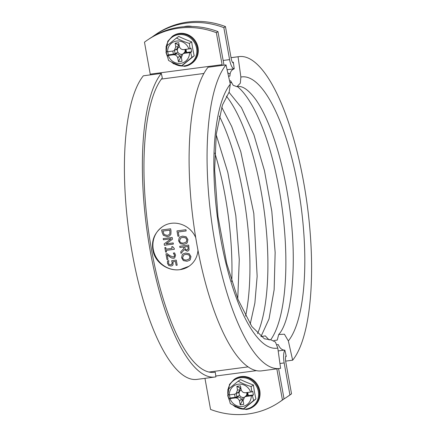 <?xml version="1.0" encoding="UTF-8"?>
<svg xmlns="http://www.w3.org/2000/svg" width="436" height="436" viewBox="0 0 436 436"><rect width="100%" height="100%" fill="white"/><g stroke="black" fill="none" stroke-linecap="round" stroke-linejoin="round"><path stroke-width="0.65" d="M155.178 34.836L156.78 33.752A80.933 76.153 56 0 1 225.445 26.569L223.842 27.648A80.933 76.153 -124 0 0 155.178 34.836A80.933 76.153 -124 0 0 152.284 36.891M233.385 63.116L233.451 63.106A5.712 1.755 82.5 0 1 231.2 58.538L225.445 26.569M286.065 355.547A5.712 1.755 82.5 0 0 285.771 361.847L291.526 393.817A80.933 76.153 56 0 1 288.31 396.117L286.708 397.196A80.933 76.153 -124 0 0 289.918 394.902L291.526 393.817M289.918 394.902L284.168 362.932A11.429 3.504 -97.5 0 1 284.861 350.163C282.054 350.163 279.852 348.299 278.255 344.571L276.936 344.745M228.551 76.267L229.946 76.082C229.935 72.305 231.363 69.874 234.236 68.795L227.085 69.733L234.236 68.79A11.429 3.504 -97.5 0 1 229.592 59.618L223.15 60.468M283.716 399.109A80.933 76.153 -124 0 0 286.708 397.196M223.842 27.648L229.592 59.618M184.014 26.694A19.042 17.92 56 0 1 186.199 26.258A19.042 17.92 56 0 1 192.074 26.465M182.433 54.211A4.017 3.782 56 0 1 179.463 46.799M184.935 49.459A4.017 3.782 56 0 1 184.869 51.949L183.79 53.159A4.763 4.48 -124 0 0 183.583 53.339L182.837 53.895L181.371 57.525L182.035 61.236L178.444 61.71L180.444 57.726L181.409 54.342M175.572 49.671A4.763 4.48 -124 0 0 176.286 49.279A4.763 4.48 -124 0 0 178.035 46.777A4.763 4.48 -124 0 0 178.111 44.745L179.272 45.873M176.466 38.008L178.765 36.461A43.355 12.045 19.5 0 0 191.698 41.878L189.398 43.426C184.564 41.976 180.253 40.167 176.466 38.008L166.04 46.51L166.607 51.851L172.847 51.056L174.307 50.505L175.773 46.87L175.109 43.164L178.111 44.745L179.049 44.619M185.387 49.399L185.9 52.26L185.066 51.159M185.998 49.323L186.564 52.462L185.9 52.26A4.763 4.48 -124 0 0 184.793 52.56A4.763 4.48 -124 0 0 184.068 52.958A4.763 4.48 -124 0 0 183.79 53.159M181.381 57.607L180.444 57.726A4.763 4.48 -124 0 0 179.665 55.808A4.763 4.48 -124 0 0 177.114 53.873A4.763 4.48 -124 0 0 176.28 53.683A4.763 4.48 -124 0 0 175.119 53.683L177.872 52.107M175.239 49.884L177.425 49.633M178.444 61.71L177.774 57.999C177.114 55.841 175.692 54.762 173.512 54.767L169.92 55.241L175.119 53.683L174.52 50.363M169.92 55.241L167.271 55.563L168.296 54.876L173.386 54.2L172.82 51.061M175.109 43.164L178.7 42.69L179.365 46.396C180.03 48.559 181.452 49.639 183.627 49.633L189.965 48.772L190.99 48.08L191.655 51.791L190.636 52.478L184.297 53.345L182.837 53.895M191.655 51.791L186.564 52.462L187.889 52.87M168.296 54.876L167.729 51.731M190.636 52.478L191.905 57.35L194.205 55.797A43.355 1.254 141.4 0 0 183.774 64.299L181.48 65.852C176.64 64.397 172.329 62.593 168.547 60.43L167.271 55.563M191.698 41.878A43.355 13.298 82.5 0 0 194.205 55.797M189.398 43.426L189.965 48.772M191.905 57.35L181.48 65.852M166.356 46.243A16.05 15.102 56 0 1 181.583 34.537A16.05 15.102 56 0 1 196.592 48.265A16.05 15.102 56 0 1 189.6 64.081A16.05 15.102 56 0 1 172.258 62.359M167.288 55.645A16.05 15.102 56 0 1 166.1 48.014M244.171 397.354A4.017 3.782 56 0 1 241.201 389.942M246.672 392.602A4.017 3.782 56 0 1 246.613 395.087L245.533 396.297A4.763 4.48 -124 0 0 245.321 396.477L244.574 397.033L243.108 400.668L243.779 404.374L240.181 404.848L242.187 400.869L243.146 397.479M237.309 392.809A4.763 4.48 -124 0 0 238.023 392.422A4.763 4.48 -124 0 0 239.778 389.915A4.763 4.48 -124 0 0 239.849 387.882L241.015 389.016M238.209 381.146L240.503 379.598A43.355 12.045 19.5 0 0 253.436 385.015L251.141 386.569C246.307 385.113 241.996 383.309 238.209 381.146L227.783 389.648L228.344 394.994L234.59 394.199L236.045 393.648L237.516 390.013L236.846 386.301L239.849 387.882L240.786 387.762M247.125 392.542L247.643 395.403L246.803 394.297M247.741 392.46L248.302 395.605L247.643 395.403A4.763 4.48 -124 0 0 246.536 395.703A4.763 4.48 -124 0 0 245.806 396.095A4.763 4.48 -124 0 0 245.533 396.297M243.125 400.744L242.187 400.869A4.763 4.48 -124 0 0 241.402 398.951A4.763 4.48 -124 0 0 238.852 397.011A4.763 4.48 -124 0 0 238.023 396.825A4.763 4.48 -124 0 0 236.857 396.825L239.615 395.25M236.977 393.021L239.168 392.776M240.181 404.848L239.517 401.142C238.852 398.978 237.435 397.899 235.255 397.905L231.663 398.379L236.857 396.825L236.263 393.501M231.663 398.379L229.014 398.706L230.034 398.014L235.129 397.343L234.563 394.199M236.846 386.301L240.443 385.827L241.108 389.539C241.773 391.697 243.19 392.776 245.37 392.771L251.708 391.91L252.727 391.223L253.398 394.929L252.373 395.621L246.035 396.482L244.574 397.033M253.398 394.929L248.302 395.605L249.632 396.008M230.034 398.014L229.472 394.869M252.373 395.621L253.648 400.488L255.943 398.94A43.355 1.254 141.4 0 0 245.517 407.442L243.217 408.99C238.383 407.54 234.072 405.731 230.284 403.573L229.014 398.706M253.436 385.015A43.355 13.298 82.5 0 0 255.943 398.94M251.141 386.569L251.708 391.91M253.648 400.488L243.217 408.99M228.093 389.381A16.05 15.102 56 0 1 243.326 377.674A16.05 15.102 56 0 1 258.33 391.403A16.05 15.102 56 0 1 251.338 407.224A16.05 15.102 56 0 1 233.996 405.496M229.031 398.782A16.05 15.102 56 0 1 227.843 391.152M215.259 372.142A152.349 46.734 -97.5 0 1 214.305 372.3A152.349 46.734 -97.5 0 1 151.308 248.575A152.349 46.734 -97.5 0 1 162.317 77.913L161.315 73.433A157.107 48.194 -97.5 0 0 149.962 249.43A157.107 48.194 -97.5 0 0 214.926 377.02A157.107 48.194 -97.5 0 0 215.907 376.857L215.259 372.142L213.346 372.399M279.618 368.485A157.107 48.194 -97.5 0 0 280.599 368.322L277.792 348.048L275.443 342.053L270.947 339.835L264.374 338.799L251.834 326.51L238.105 299.619L226.687 263.349L217.956 216.463L214.626 169.969L216.3 134.092L222.442 105.054L229.178 92.001L230.312 84.159L226.006 64.899L208.037 67.269A157.107 48.194 -97.5 0 0 196.685 243.266A157.107 48.194 -97.5 0 0 261.649 370.856L279.618 368.485A157.107 48.194 -97.5 0 1 214.654 240.89A157.107 48.194 -97.5 0 1 226.006 64.899M161.315 73.433L143.346 75.804A157.107 48.194 -97.5 0 0 131.994 251.801A157.107 48.194 -97.5 0 0 196.958 379.391L214.926 377.02M273.873 340.538L277.252 340.091L278.702 334.516L284.408 334.199L288.349 340.93L292.654 360.196L285.656 361.117M228.976 92.252L241.43 107.616L253.921 134.817L264.472 170.71L271.813 211.351L275.149 252.455L274.146 289.689L269.034 318.923L260.935 336.636L265.273 335.873L269.192 340.009M285.705 356.501L286.261 356.425L284.861 350.157M231.047 57.694L238.061 56.767L240.868 77.047L240.323 83.2L236.933 86.677L233.206 85.32L230.6 80.802L229.592 80.933M234.236 68.795L233.32 62.195L232.47 62.31M231.761 281.542A134.255 41.186 82.5 0 0 214.855 153.063M245.604 316.122A134.255 41.186 82.5 0 0 219.308 116.069M257.529 333.567A134.255 41.186 82.5 0 0 264.341 212.092A134.255 41.186 82.5 0 0 226.393 96.138M292.654 360.196A157.107 48.194 82.5 0 0 304.006 184.199A157.107 48.194 82.5 0 0 239.042 56.609A157.107 48.194 82.5 0 0 238.061 56.767M270.609 339.895A134.255 41.186 82.5 0 0 282.326 209.83A134.255 41.186 82.5 0 0 237.451 86.59M231.412 82.824A134.255 41.186 82.5 0 0 229.886 82.257M166.972 259.556L165.942 253.839L167.217 253.67L169.784 255.627L173.315 257.038L174.362 256.428L174.52 255.245L173.332 253.065L174.613 252.896L175.577 255.202L174.711 257.899L173.61 258.292L171.724 258.047L167.195 254.869L168.013 259.42L166.972 259.556L165.969 253.834M168.007 259.409L166.999 259.54M167.195 254.869L169.964 257.011M171.724 258.047L169.991 256.989M174.722 257.889L173.637 258.27L171.751 258.03M174.002 253.97L173.37 253.114M174.029 256.782L174.547 255.229L174.029 253.948M174.04 256.771L174.389 256.412M164.399 245.266L164.149 243.882L171.157 238.754L163.413 239.778L163.206 238.628L172.187 237.44L172.503 239.195L166.061 243.866L173.179 242.928L173.386 244.078L164.399 245.266L164.176 243.866L171.185 238.737L163.44 239.762L163.233 238.623M173.381 244.062L164.427 245.245M169.893 233.62L169.849 230.143L162.906 231.075L164.132 234.497L167.233 235.413L168.934 234.824L169.92 233.603L169.849 230.143M169.822 230.159L162.906 231.075M168.934 234.824L169.92 233.603M169.55 235.958L167.479 236.683L163.369 235.282L162.061 232.094L161.68 229.974M163.342 235.304L162.034 232.11L161.647 229.979L170.634 228.791L171.016 230.906L170.896 234.323L169.533 235.969L167.451 236.699L163.369 235.282M189.366 258.853L189.933 256.679L188.63 254.744L185.774 254.341L183.703 255.038L182.635 257.643C182.995 259.431 184.379 260.205 186.788 259.97L189.393 258.837L189.96 256.662L188.657 254.722L185.801 254.324L183.714 255.027M188.913 259.246L189.393 258.837M190.963 256.537L190.287 259.687L189.502 260.385L187.022 261.257L183.36 260.603L181.599 257.769L182.286 254.619L183.055 253.921L185.545 253.054L189.213 253.714L190.963 256.537M189.513 260.379L187.044 261.24L183.387 260.581L181.627 257.752L182.313 254.602L183.071 253.916M188.074 249.185L187.921 246.427L184.515 246.89L185.48 249.588L186.984 249.926L188.101 249.163L187.921 246.427M187.894 246.444L184.515 246.89M187.676 249.675L188.101 249.163M184.33 249.626L181.016 253.441L180.727 251.839L183.774 248.438L183.518 247.021L179.943 247.495L179.725 246.264L188.706 245.076L189.088 249.888L188.33 250.847L187.311 251.201L184.33 249.626L187.338 251.18L188.341 250.836M179.943 247.495L179.752 246.258M183.518 247.021L179.97 247.479M183.774 248.438L183.545 247.005M180.727 251.839L183.801 248.416M181.038 253.409L180.755 251.823M186.319 241.915L186.881 239.74L185.578 237.805L182.728 237.402L180.657 238.094L179.588 240.699C179.948 242.492 181.332 243.266 183.741 243.032L186.346 241.898L186.908 239.724L185.605 237.784L182.755 237.386L180.684 238.078M185.85 242.312L186.346 241.898M187.916 239.593L187.24 242.748L186.455 243.446L183.97 244.318L180.313 243.659L178.553 240.83L179.24 237.68L180.008 236.982L182.499 236.116L186.161 236.77L187.916 239.593M186.466 243.441L183.997 244.296L180.34 243.642L178.58 240.814L179.261 237.658L180.024 236.971M177.926 236.268L176.956 230.895L185.943 229.707L186.167 230.938L178.242 231.985L178.989 236.127L177.926 236.268L176.989 230.889M178.983 236.11L177.953 236.247M178.242 231.985L186.161 230.927M165.636 252.133L164.819 247.61L165.74 247.49L166.04 249.174L172.062 248.378L171.762 246.694L172.58 246.585L174.182 248.335L174.351 249.299L166.258 250.368L166.552 252.013L165.636 252.133L164.852 247.604M166.552 251.997L165.664 252.117M166.258 250.368L174.351 249.283M172.062 248.378L171.789 246.689M172.351 265.617L171.086 266.025L168.776 265.491L167.484 263.333L167.56 260.837M173.027 261.747L173.059 264.805L172.334 265.622L171.059 266.042L168.748 265.508L167.457 263.349L167.533 260.853L168.808 260.684L168.503 263.235L169.293 264.499L170.841 264.783L172.067 264.063L172.209 262.494L171.659 260.69L176.264 260.096L177.18 265.181L176.128 265.322L175.425 261.431L173.027 261.747L175.425 261.431M176.128 265.322L175.452 261.409M177.18 265.17L176.149 265.306M171.67 264.494L172.182 262.51L171.637 260.706M188.995 266.26A23.806 22.4 56 0 1 179.915 269.671A23.806 22.4 56 0 1 154.736 254.45A23.806 22.4 56 0 1 162.377 226.785M197.988 250.362C197.295 257.278 194.282 262.586 188.946 266.292L179.91 269.677C169.119 271.236 157.08 264.14 153.586 253.093C150.693 242.263 153.608 233.505 162.334 226.818C173.523 218.812 190.205 224.491 195.726 237.658M278.593 368.622L284.038 398.869A80.933 76.153 56 0 1 280.822 401.164L279.22 402.248A80.933 76.153 -124 0 0 282.43 399.948L276.838 368.851M217.956 31.615L216.354 32.695A80.933 76.153 -124 0 0 147.69 39.883L149.292 38.804A80.933 76.153 56 0 1 217.956 31.615L223.712 63.585A11.429 3.504 -97.5 0 1 223.957 65.166M216.354 32.695L222.104 64.664L150.229 74.153A5.712 1.755 -97.5 0 1 150.344 74.883M222.224 65.395A5.712 1.755 82.5 0 0 222.104 64.664M282.43 399.948L284.038 398.869M204.958 378.339L210.555 409.431A80.933 76.153 -124 0 0 279.22 402.248M150.229 74.153L144.474 42.183A80.933 76.153 -124 0 1 147.69 39.883M283.956 350.157L278.19 350.92M279.934 363.488L284.168 362.932M184.297 53.345L184.068 52.958M177.774 57.999L179.665 55.808M173.512 54.767L177.114 53.873M175.768 49.546L176.286 49.279M175.773 46.87L178.035 46.777M168.263 55.459A11.434 10.758 -124 0 0 180.575 63.34A11.434 10.758 -124 0 0 189.546 52.652M188.881 48.941A11.434 10.758 -124 0 0 176.569 41.06A11.434 10.758 -124 0 0 167.598 51.748M184.619 66.321A16.661 15.68 -124 0 0 191.012 63.912A16.661 15.68 -124 0 0 197.421 48.02A16.661 15.68 -124 0 0 172.384 36.275L167.74 41.289L166.002 52.565L167.588 57.094M172.384 36.275L172.999 35.861A16.661 15.68 56 0 1 198.037 47.6A16.661 15.68 56 0 1 191.627 63.493L184.542 66.343L173.626 63.787L171.179 61.868M246.035 396.482L245.806 396.095M239.517 401.142L241.402 398.951M235.255 397.905L238.852 397.011M237.511 392.689L238.023 392.422M237.516 390.013L239.778 389.915M230.006 398.597A11.434 10.758 -124 0 0 242.318 406.477A11.434 10.758 -124 0 0 251.289 395.79M250.618 392.078A11.434 10.758 -124 0 0 238.307 384.198A11.434 10.758 -124 0 0 229.336 394.891M246.356 409.464A16.661 15.68 -124 0 0 252.749 407.05A16.661 15.68 -124 0 0 259.158 391.157A16.661 15.68 -124 0 0 234.121 379.418L229.483 384.427L227.739 395.703L229.331 400.232M234.121 379.418L234.742 378.998A16.661 15.68 56 0 1 259.78 390.738A16.661 15.68 56 0 1 253.37 406.63L246.28 409.486L235.364 406.924L232.922 405.006M277.792 348.048A136.637 41.916 -97.5 0 1 220.687 238.596A136.637 41.916 -97.5 0 1 230.312 84.159M288.349 340.93A136.637 41.916 82.5 0 0 297.973 186.494A136.637 41.916 82.5 0 0 240.868 77.047M161.413 79.074L203.895 73.471M215.793 376.012L256.461 370.644M175.735 49.562L174.307 50.505M172.999 35.861C176.177 33.768 179.692 32.962 183.551 33.436C191.339 34.962 196.184 39.665 198.08 47.551C199.023 54.293 196.87 59.607 191.627 63.493M237.478 392.705L236.045 393.648M234.742 378.998C237.914 376.911 241.435 376.105 245.288 376.573C253.082 378.099 257.921 382.808 259.818 390.689C260.761 397.436 258.613 402.75 253.37 406.63M237.762 298.747L239.271 259.578L235.822 215.695L227.805 172.389L216.207 134.882M250.215 324.084L254.875 303.036L257.153 276.288L253.806 213.411L240.797 151.739L231.68 126.407L221.728 107.174M230.159 74.044L227.772 72.807M228.54 76.24L229.952 76.055M231.042 57.661L239.042 56.609M278.702 334.516C291.662 320.558 297.793 263.655 289.493 206.789C285.275 176.493 278.773 150.033 269.977 127.405C265.382 115.807 260.657 106.548 255.79 99.631C245.991 86.323 240.231 85.963 236.933 86.677M248.133 366.878L209.008 372.039"/></g></svg>
